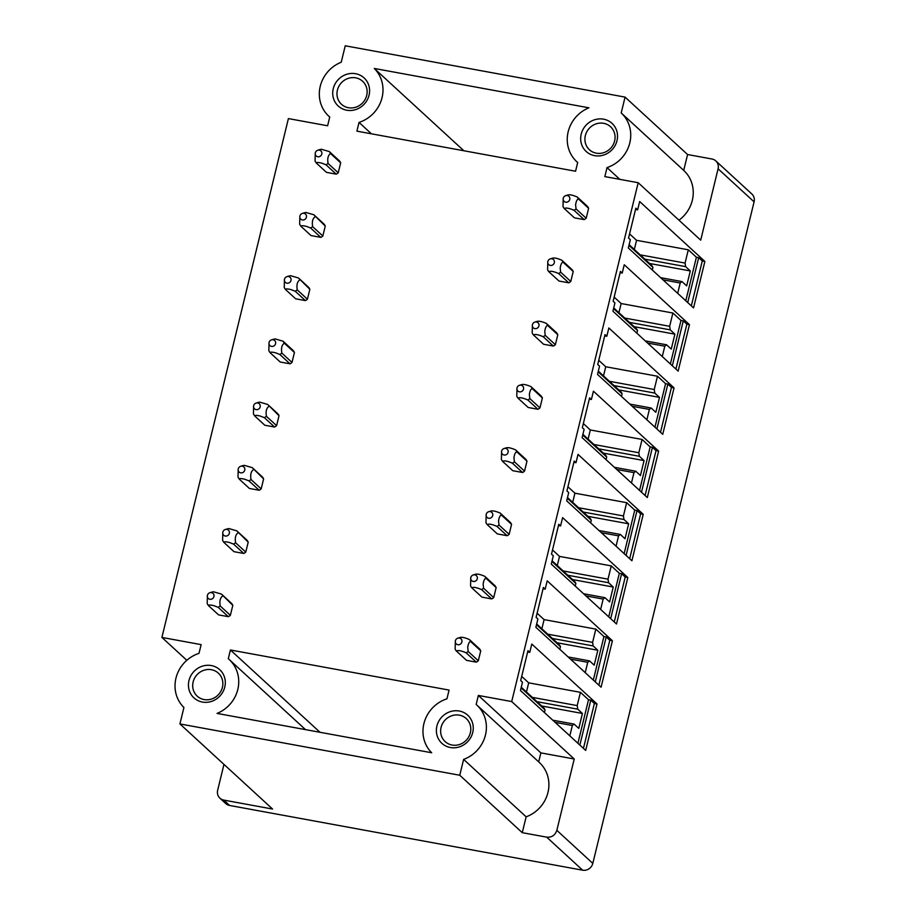<?xml version="1.0" encoding="UTF-8"?>
<svg xmlns="http://www.w3.org/2000/svg" width="916" height="916" viewBox="0 0 916 916"><rect width="100%" height="100%" fill="white"/><g stroke="black" fill="none" stroke-linecap="round" stroke-linejoin="round"><path stroke-width="1.37" d="M619.834 179.353L607.033 167.594L604.846 176.605L638.189 182.719L700.706 240.152L718.098 168.796A8.679 8.13 -47.4 0 0 715.831 160.918L751.818 193.963A8.679 8.13 132.6 0 1 754.086 201.852L592.812 863.399A8.679 8.13 132.6 0 1 582.656 870.2L229.607 805.462A8.679 8.13 132.6 0 1 225.76 803.561L219.92 798.191A8.679 8.13 132.6 0 1 217.653 790.313L223.973 764.402M470.309 725.289A15.618 14.622 -47.4 0 0 466.29 718.591A15.618 14.622 -47.4 0 0 448.153 717.503A15.618 14.622 -47.4 0 0 441.123 734.895A15.618 14.622 -47.4 0 0 445.153 741.605A15.618 14.622 -47.4 0 0 463.29 742.693A15.618 14.622 -47.4 0 0 470.309 725.289M222.37 679.832A15.618 14.622 -47.4 0 0 218.34 673.134A15.618 14.622 -47.4 0 0 203.673 670.34A15.618 14.622 -47.4 0 0 193.127 681.951A15.618 14.622 -47.4 0 0 193.173 689.439A15.618 14.622 -47.4 0 0 197.203 696.137A15.618 14.622 -47.4 0 0 215.34 697.236A15.618 14.622 -47.4 0 0 222.37 679.832M436.978 735.147A19.099 17.873 132.6 0 1 450.145 711.686A19.099 17.873 132.6 0 1 472.656 723.4A19.099 17.873 132.6 0 1 459.489 746.861A19.099 17.873 132.6 0 1 436.978 735.147M194.787 670.627A19.099 17.873 132.6 0 1 224.706 677.943A19.099 17.873 132.6 0 1 212.546 701.038A19.099 17.873 132.6 0 1 189.669 691.614A19.099 17.873 -47.4 0 1 194.787 670.627M607.033 167.594A32.976 30.869 -47.4 0 0 629.681 143.377A32.976 30.869 -47.4 0 0 621.208 112.954L625.067 97.107L345.24 45.8L341.233 62.242A32.987 30.869 -47.4 0 0 328.844 116.24A32.987 30.869 -47.4 0 0 329.737 117.042L327.607 125.778L288.403 118.588L161.914 637.433L186.818 660.299M621.208 112.954L683.714 170.387L687.584 154.541L711.984 159.006A8.679 8.13 -47.4 0 1 715.831 160.918M625.067 97.107L687.584 154.541M678.962 220.172A32.976 30.869 -47.4 0 0 683.714 170.387M371.438 133.816L359.026 122.412A32.976 30.869 -47.4 0 0 374.278 68.46L588.896 107.813A32.976 30.869 -47.4 0 0 576.782 161.697A32.976 30.869 -47.4 0 0 577.687 162.498L575.557 171.235L356.897 131.148L359.026 122.412M463.862 150.762L374.278 68.46M211.676 592.297L213.474 591.77L221.432 594.083L231.576 603.404A8.679 8.13 132.6 0 1 232.801 605.362L230.374 615.312A8.679 8.13 132.6 0 1 228.336 616.674L218.581 614.888L208.401 605.545L207.188 603.587L207.394 595.446A3.469 3.252 -47.4 0 0 210.817 599.304A3.469 3.252 -47.4 0 0 214.023 595.583A3.469 3.252 -47.4 0 0 207.394 595.446M227.088 529.082L228.886 528.555L236.843 530.868L246.988 540.188A8.679 8.13 132.6 0 1 248.202 542.146L245.774 552.096A8.679 8.13 132.6 0 1 243.748 553.459L233.992 551.672L223.813 542.329L222.599 540.371L222.806 532.23A3.469 3.252 -47.4 0 0 226.229 536.078A3.469 3.252 -47.4 0 0 229.435 532.368A3.469 3.252 -47.4 0 0 222.806 532.23M242.5 465.866L244.297 465.339L252.255 467.652L262.4 476.961A8.679 8.13 132.6 0 1 263.613 478.919L261.186 488.881A8.679 8.13 132.6 0 1 259.159 490.243L249.392 488.446L239.225 479.102L238.011 477.156L238.217 469.015A3.469 3.252 -47.4 0 0 241.629 472.862A3.469 3.252 -47.4 0 0 244.847 469.152A3.469 3.252 -47.4 0 0 238.217 469.015M257.911 402.651L259.697 402.124L267.655 404.437L277.811 413.746A8.679 8.13 132.6 0 1 279.025 415.704L276.598 425.665A8.679 8.13 132.6 0 1 274.571 427.028L264.804 425.23L254.637 415.887L253.423 413.94L253.629 405.799A3.469 3.252 -47.4 0 0 257.041 409.647A3.469 3.252 -47.4 0 0 260.259 405.937A3.469 3.252 -47.4 0 0 253.629 405.799M270.048 352.671C270.266 351.927 272.132 351.984 275.647 352.832L279.815 354.469L281.853 353.107C280.994 348.229 281.819 344.92 284.304 343.179L283.078 341.221L293.212 350.53A8.679 8.13 132.6 0 1 294.437 352.488L292.009 362.438A8.679 8.13 132.6 0 1 289.983 363.801L280.216 362.015L270.048 352.671L268.835 350.714L269.041 342.584A3.469 3.252 -47.4 0 0 272.453 346.431A3.469 3.252 -47.4 0 0 275.67 342.721A3.469 3.252 -47.4 0 0 269.041 342.584M288.735 276.208L290.521 275.682L298.479 277.995L308.623 287.315A8.679 8.13 132.6 0 1 309.848 289.273L307.421 299.223A8.679 8.13 132.6 0 1 305.394 300.585L295.628 298.799L285.46 289.456L284.235 287.498L284.452 279.357A3.469 3.252 -47.4 0 0 287.864 283.216A3.469 3.252 -47.4 0 0 291.082 279.495A3.469 3.252 -47.4 0 0 284.452 279.357M304.146 212.993L305.933 212.466L313.89 214.779L324.035 224.099A8.679 8.13 132.6 0 1 325.26 226.057L322.833 236.007A8.679 8.13 132.6 0 1 320.806 237.37L311.039 235.584L300.872 226.241L299.647 224.283L299.864 216.142A3.469 3.252 -47.4 0 0 303.276 220A3.469 3.252 -47.4 0 0 306.494 216.279A3.469 3.252 -47.4 0 0 299.864 216.142M319.558 149.777L321.344 149.251L329.302 151.564L339.447 160.873A8.679 8.13 132.6 0 1 340.672 162.83L338.244 172.792A8.679 8.13 132.6 0 1 336.218 174.154L326.451 172.357L316.283 163.014L315.058 161.067L315.276 152.926A3.469 3.252 132.6 0 1 321.894 153.064A3.469 3.252 132.6 0 1 318.688 156.773A3.469 3.252 132.6 0 1 315.276 152.926M476.286 662.142L466.519 660.344L456.374 651.024C457.943 650.074 461.206 650.681 466.13 652.81L476.286 662.142A8.679 8.13 132.6 0 0 478.312 660.779L468.168 651.448A8.679 8.13 132.6 0 1 466.13 652.81M459.603 637.742C461.183 636.803 464.435 637.399 469.37 639.54L479.515 648.86A8.679 8.13 132.6 0 1 480.74 650.818L478.312 660.779M491.697 598.915L481.93 597.129L471.786 587.809C473.354 586.858 476.606 587.454 481.541 589.595L491.697 598.915A8.679 8.13 132.6 0 0 493.724 597.564L483.579 588.232A8.679 8.13 132.6 0 1 481.541 589.595M475.015 574.527C476.595 573.588 479.847 574.183 484.782 576.324L494.926 585.645A8.679 8.13 132.6 0 1 496.151 587.603L493.724 597.564M507.109 535.7L497.342 533.913L487.186 524.582C488.766 523.643 492.018 524.238 496.953 526.379L507.109 535.7A8.679 8.13 132.6 0 0 509.136 534.337L498.98 525.017A8.679 8.13 132.6 0 1 496.953 526.379M490.426 511.311C492.007 510.372 495.258 510.968 500.193 513.097L510.338 522.429A8.679 8.13 132.6 0 1 511.563 524.387L509.136 534.337M522.521 472.484L512.754 470.698L502.598 461.366C504.178 460.427 507.43 461.023 512.365 463.164L522.521 472.484A8.679 8.13 132.6 0 0 524.547 471.122L514.391 461.801A8.679 8.13 132.6 0 1 512.365 463.164M505.838 448.096C507.418 447.157 510.67 447.752 515.605 449.882L525.75 459.214A8.679 8.13 132.6 0 1 526.975 461.172L524.547 471.122M537.921 409.269L528.166 407.483L518.009 398.151C519.59 397.212 522.841 397.807 527.776 399.937L537.921 409.269A8.679 8.13 132.6 0 0 539.959 407.906L529.803 398.586A8.679 8.13 132.6 0 1 527.776 399.937M521.25 384.88C522.83 383.93 526.082 384.525 531.005 386.666L541.161 395.998A8.679 8.13 132.6 0 1 542.386 397.945L539.959 407.906M553.333 346.053L543.577 344.256L533.421 334.935C535.001 333.985 538.253 334.592 543.188 336.722L553.333 346.053A8.679 8.13 132.6 0 0 555.371 344.691L545.215 335.359A8.679 8.13 132.6 0 1 543.188 336.722M536.662 321.665C538.242 320.715 541.493 321.31 546.417 323.451L556.573 332.771A8.679 8.13 132.6 0 1 557.798 334.729L555.371 344.691M568.744 282.826L558.989 281.04L548.833 271.72C550.413 270.77 553.665 271.365 558.6 273.506L568.744 282.826A8.679 8.13 132.6 0 0 570.783 281.475L560.626 272.144A8.679 8.13 132.6 0 1 558.6 273.506M552.073 258.438C553.653 257.499 556.905 258.094 561.829 260.236L571.985 269.556A8.679 8.13 132.6 0 1 573.21 271.514L570.783 281.475M584.156 219.611L574.401 217.825L564.245 208.505C565.825 207.554 569.076 208.15 574.011 210.291L584.156 219.611A8.679 8.13 132.6 0 0 586.194 218.248L576.038 208.928A8.679 8.13 132.6 0 1 574.011 210.291M567.485 195.222C569.065 194.284 572.317 194.879 577.24 197.02L587.396 206.34A8.679 8.13 132.6 0 1 588.622 208.298L586.194 218.248M588.896 128.721A15.618 14.622 -47.4 0 0 589.423 149.743A15.618 14.622 -47.4 0 0 611.098 147.762A15.618 14.622 -47.4 0 0 610.56 126.74A15.618 14.622 -47.4 0 0 588.896 128.721M585.53 125.79A19.099 17.873 -47.4 0 0 586.618 151.861A19.099 17.873 -47.4 0 0 612.667 149.045A19.099 17.873 -47.4 0 0 611.579 122.973A19.099 17.873 -47.4 0 0 585.53 125.79M340.947 83.264A15.618 14.622 132.6 0 1 362.621 81.272A15.618 14.622 132.6 0 1 363.16 102.294A15.618 14.622 132.6 0 1 341.485 104.287A15.618 14.622 132.6 0 1 337.409 90.1A15.618 14.622 132.6 0 1 340.947 83.264M677.691 293.326L680.21 282.987L663.001 279.827M680.21 282.987L681.985 281.578L660.631 277.663M681.985 281.578L686.668 285.872L690.309 270.941L649.581 263.476M652.295 270.002L652.925 267.38A8.679 8.13 -47.4 0 0 651.711 265.422L629.143 244.686M690.309 270.941L685.626 266.636L644.91 259.171M685.626 266.636L685.065 263.075L640.204 254.854M662.279 356.553L664.798 346.202L647.589 343.053M664.798 346.202L666.573 344.794L645.219 340.878M666.573 344.794L671.256 349.088L674.897 334.157L634.17 326.691M636.883 333.218L637.525 330.596A8.679 8.13 -47.4 0 0 636.299 328.638L613.731 307.913M674.897 334.157L670.214 329.863L629.498 322.398M670.214 329.863L669.653 326.291L624.792 318.07M646.868 419.768L649.387 409.429L632.177 406.269M649.387 409.429L651.162 408.009L629.807 404.093M651.162 408.009L655.845 412.303L659.486 397.372L618.769 389.907M621.472 396.433L622.113 393.811A8.679 8.13 -47.4 0 0 620.888 391.853L598.32 371.129M659.486 397.372L654.803 393.079L614.086 385.613M654.803 393.079L654.242 389.518L609.38 381.285M631.456 482.984L633.975 472.645L616.766 469.484M633.975 472.645L635.75 471.225L614.396 467.309M635.75 471.225L640.433 475.519L644.074 460.588L603.358 453.122M606.06 459.649L606.701 457.027A8.679 8.13 -47.4 0 0 605.476 455.069L582.908 434.344M644.074 460.588L639.391 456.294L598.675 448.829M639.391 456.294L638.83 452.733L593.969 444.5M616.044 546.199L618.563 535.86L601.354 532.7M618.563 535.86L620.35 534.44L598.984 530.524M620.35 534.44L625.021 538.745L628.662 523.803L587.946 516.338M590.648 522.864L591.289 520.254A8.679 8.13 -47.4 0 0 590.064 518.296L567.496 497.56M628.662 523.803L623.979 519.509L583.263 512.044M623.979 519.509L623.418 515.948L578.557 507.727M600.633 609.415L603.152 599.075L585.942 595.915M603.152 599.075L604.938 597.667L583.572 593.74M604.938 597.667L609.609 601.961L613.251 587.03L572.534 579.565M575.237 586.091L575.878 583.469A8.679 8.13 -47.4 0 0 574.653 581.511L552.085 560.775M613.251 587.03L608.579 582.725L567.851 575.259M608.579 582.725L608.006 579.164L563.145 570.943M585.221 672.63L587.751 662.291L570.531 659.142M587.751 662.291L589.526 660.883L568.16 656.967M589.526 660.883L594.198 665.176L597.839 650.245L557.123 642.78M559.825 649.307L560.466 646.685A8.679 8.13 -47.4 0 0 559.241 644.727L536.673 623.991M597.839 650.245L593.167 645.94L552.44 638.475M593.167 645.94L592.595 642.379L547.734 634.158M569.809 735.857L572.34 725.506L555.119 722.358M572.34 725.506L574.114 724.098L552.749 720.182M574.114 724.098L578.786 728.392L582.427 713.461L541.711 705.996M544.413 712.522L545.054 709.9A8.679 8.13 -47.4 0 0 543.829 707.942L521.261 687.218M582.427 713.461L577.756 709.167L537.028 701.702M577.756 709.167L577.195 705.595L532.322 697.374M577.195 705.595L580.423 692.324L528.692 682.844L526.46 691.981M580.423 692.324L588.519 699.767L577.904 743.288M579.851 745.074L590.797 700.179L588.519 699.767M590.797 700.179L594.392 703.488L583.446 748.383M521.696 676.42L528.692 682.844M592.595 642.379L595.835 629.109L544.104 619.617L541.871 628.765M595.835 629.109L603.93 636.54L593.316 680.073M595.263 681.859L606.209 636.963L603.93 636.54M606.209 636.963L609.804 640.273L598.858 685.168M537.108 613.193L544.104 619.617M608.006 579.164L611.247 565.893L559.516 556.401L557.283 565.55M611.247 565.893L619.342 573.324L608.728 616.857M610.674 618.643L621.62 573.748L619.342 573.324M621.62 573.748L625.216 577.046L614.27 621.941M552.52 549.978L559.516 556.401M623.418 515.948L626.659 502.678L574.916 493.186L572.695 502.334M626.659 502.678L634.754 510.109L624.139 553.642M626.086 555.428L637.032 510.533L634.754 510.109M637.032 510.533L640.628 513.83L629.681 558.726M567.931 486.762L574.916 493.186M638.83 452.733L642.07 439.451L590.328 429.97L588.106 439.119M642.07 439.451L650.165 446.894L639.551 490.415M641.498 492.201L652.444 447.306L650.165 446.894M652.444 447.306L656.039 450.615L645.093 495.51M583.343 423.547L590.328 429.97M654.242 389.518L657.482 376.236L605.739 366.755L603.518 375.892M657.482 376.236L665.577 383.678L654.963 427.2M656.909 428.986L667.856 384.09L665.577 383.678M667.856 384.09L671.451 387.399L660.505 432.295M598.755 360.332L605.739 366.755M669.653 326.291L672.894 313.02L621.151 303.54L618.93 312.677M672.894 313.02L680.989 320.463L670.375 363.984M672.321 365.77L683.267 320.875L680.989 320.463M683.267 320.875L686.863 324.184L675.916 369.079M614.155 297.116L621.151 303.54M685.065 263.075L688.305 249.805L636.563 240.313L634.33 249.461M688.305 249.805L696.4 257.236L685.786 300.769M687.733 302.555L698.679 257.659L696.4 257.236M698.679 257.659L702.274 260.968L691.328 305.864M629.567 233.889L636.563 240.313M230.42 649.982L228.29 658.718A32.976 30.869 132.6 0 1 229.183 659.509A32.976 30.869 132.6 0 1 217.058 713.415L431.676 752.757A32.976 30.869 132.6 0 1 446.939 698.828L449.069 690.08L230.42 649.982L320.005 732.285M585.679 750.422L520.46 690.515L522.486 682.214L520.689 680.565L527.96 650.703L529.769 652.352L531.784 644.051L597.003 703.957L585.679 750.422M597.003 703.957L594.392 703.488M529.769 652.352L527.662 651.963M601.079 687.206L535.871 627.3L537.898 618.998L536.1 617.35L543.371 587.488L545.18 589.137L547.196 580.836L612.415 640.742L601.079 687.206M612.415 640.742L609.804 640.273M545.18 589.137L543.062 588.748M616.491 623.991L551.283 564.084L553.31 555.783L551.501 554.134L558.783 524.261L560.581 525.921L562.607 517.62L627.826 577.527L616.491 623.991M627.826 577.527L625.216 577.046M560.581 525.921L558.474 525.532M631.903 560.764L566.695 500.857L568.71 492.568L566.912 490.919L574.195 461.046L575.992 462.695L578.019 454.405L643.227 514.311L631.903 560.764M643.227 514.311L640.628 513.83M575.992 462.695L573.885 462.317M647.314 497.548L582.107 437.642L584.122 429.352L582.324 427.692L589.606 397.83L591.404 399.479L593.431 391.189L658.638 451.096L647.314 497.548M658.638 451.096L656.039 450.615M591.404 399.479L589.297 399.101M662.726 434.333L597.518 374.426L599.533 366.137L597.736 364.476L605.018 334.615L606.816 336.264L608.842 327.974L674.05 387.88L662.726 434.333M674.05 387.88L671.451 387.399M606.816 336.264L604.709 335.874M678.138 371.117L612.93 311.211L614.945 302.91L613.148 301.261L620.43 271.399L622.227 273.048L624.254 264.747L689.462 324.653L678.138 371.117M689.462 324.653L686.863 324.184M622.227 273.048L620.121 272.659M693.549 307.902L628.342 247.996L630.357 239.694L628.559 238.046L635.841 208.172L637.639 209.833L639.666 201.531L704.873 261.438L693.549 307.902M704.873 261.438L702.274 260.968M637.639 209.833L635.532 209.443M161.914 637.433L201.131 644.624L199.001 653.36A32.987 30.869 -47.4 0 0 183.921 707.495L179.925 723.938L272.567 809.046L223.767 800.092A8.679 8.13 132.6 0 1 219.92 798.191M638.189 182.719L511.712 701.564L574.229 758.998L556.836 830.343C555.119 835.289 551.741 837.567 546.68 837.144L582.656 870.2M179.925 723.938L459.752 775.245L522.269 832.678L546.68 837.144M574.229 758.998L540.875 752.883L538.677 761.872M526.139 816.82A32.976 30.869 -47.4 0 0 539.364 762.501L476.847 705.068A32.976 30.869 132.6 0 1 463.622 759.398L526.139 816.82L522.269 832.678M459.752 775.245L463.622 759.398M511.712 701.564L478.358 695.45L476.16 704.461A32.976 30.869 132.6 0 1 476.847 705.068M478.358 695.45L540.875 752.883M333.951 99.764A19.099 17.873 -47.4 0 0 364.728 103.588A19.099 17.873 -47.4 0 0 364.385 78.192A19.099 17.873 -47.4 0 0 339.069 78.776A19.099 17.873 -47.4 0 0 333.951 99.764M336.218 174.154L326.05 164.811L321.882 163.174C318.356 162.327 316.489 162.269 316.283 163.014M329.302 151.575A8.702 8.141 132.6 0 1 330.539 153.522C328.054 155.262 327.23 158.583 328.077 163.46L338.244 172.792M326.05 164.811L328.077 163.46M340.672 162.83L330.539 153.522M563.226 198.36A3.469 3.252 -47.4 0 0 569.397 200.375A3.469 3.252 -47.4 0 0 565.733 195.635A3.469 3.252 -47.4 0 0 563.226 198.36L563.019 206.547A8.679 8.13 132.6 0 0 564.245 208.505M576.038 208.928L575.603 204.829C576.118 201.257 577.08 199.299 578.465 198.967L588.622 208.298M652.925 267.38L628.971 245.374M577.24 197.02A8.679 8.13 132.6 0 1 578.465 198.967M547.814 261.575A3.469 3.252 -47.4 0 0 553.985 263.59A3.469 3.252 -47.4 0 0 550.321 258.862A3.469 3.252 -47.4 0 0 547.814 261.575L547.608 269.762A8.679 8.13 132.6 0 0 548.833 271.72M560.626 272.144L560.191 268.044C560.718 264.472 561.668 262.526 563.054 262.194L573.21 271.514M637.525 330.596L613.56 308.589M561.829 260.236A8.679 8.13 132.6 0 1 563.054 262.194M313.902 214.779L325.26 226.057M300.872 226.241C301.078 225.496 302.944 225.542 306.471 226.401L310.639 228.027L312.665 226.676L322.833 236.007M310.639 228.027L320.806 237.37M312.665 226.676C311.818 221.798 312.642 218.489 315.127 216.749M532.402 324.802A3.469 3.252 -47.4 0 0 538.574 326.806A3.469 3.252 -47.4 0 0 534.91 322.077A3.469 3.252 -47.4 0 0 532.402 324.802L532.196 332.977A8.679 8.13 132.6 0 0 533.421 334.935M545.215 335.359L544.78 331.26C545.306 327.688 546.257 325.741 547.642 325.409L557.798 334.729M622.113 393.811L598.148 371.804M546.417 323.451A8.679 8.13 132.6 0 1 547.642 325.409M298.49 278.006L309.848 289.273M285.46 289.456C285.666 288.712 287.532 288.758 291.059 289.616L295.227 291.242L297.265 289.891L307.421 299.223M295.227 291.242L305.394 300.585M297.265 289.891C296.406 285.013 297.231 281.704 299.715 279.964M516.99 388.018A3.469 3.252 -47.4 0 0 523.162 390.021A3.469 3.252 -47.4 0 0 519.498 385.293A3.469 3.252 -47.4 0 0 516.99 388.018L516.796 396.193A8.679 8.13 132.6 0 0 518.009 398.151M529.803 398.586L529.368 394.475C529.895 390.903 530.845 388.957 532.23 388.624L542.386 397.945M606.701 457.027L582.748 435.02M531.005 386.666A8.679 8.13 132.6 0 1 532.23 388.624M284.304 343.179L294.437 352.488M279.815 354.469L289.983 363.801M281.853 353.107L292.009 362.438M283.067 341.221L275.109 338.897L273.323 339.435M501.59 451.233A3.469 3.252 -47.4 0 0 507.75 453.237A3.469 3.252 -47.4 0 0 504.086 448.508A3.469 3.252 -47.4 0 0 501.59 451.233L501.384 459.408A8.679 8.13 132.6 0 0 502.598 461.366M514.391 461.801L513.956 457.691C514.483 454.13 515.433 452.172 516.819 451.84L526.975 461.172M591.289 520.254L567.336 498.247M515.605 449.882A8.679 8.13 132.6 0 1 516.819 451.84M267.667 404.437L279.025 415.704M254.637 415.887C254.854 415.143 256.72 415.2 260.236 416.047L264.403 417.685L266.442 416.322L276.598 425.665M264.403 417.685L274.571 427.028M266.442 416.322C265.583 411.456 266.407 408.147 268.892 406.395M486.178 514.448A3.469 3.252 -47.4 0 0 492.339 516.464A3.469 3.252 -47.4 0 0 488.675 511.723A3.469 3.252 -47.4 0 0 486.178 514.448L485.972 522.624A8.679 8.13 132.6 0 0 487.186 524.582M498.98 525.017L498.544 520.918C499.071 517.345 500.022 515.387 501.407 515.055L511.563 524.387M575.878 583.469L551.924 561.462M500.193 513.097A8.679 8.13 132.6 0 1 501.407 515.055M252.255 467.652L263.613 478.919M239.225 479.102C239.442 478.358 241.309 478.415 244.824 479.263L248.992 480.9L251.03 479.537L261.186 488.881M248.992 480.9L259.159 490.243M251.03 479.537C250.183 474.671 250.995 471.362 253.48 469.61M470.767 577.664A3.469 3.252 -47.4 0 0 476.927 579.679A3.469 3.252 -47.4 0 0 473.263 574.95A3.469 3.252 -47.4 0 0 470.767 577.664L470.561 585.851A8.679 8.13 132.6 0 0 471.786 587.809M483.579 588.232L483.133 584.133C483.659 580.561 484.61 578.614 485.995 578.282L496.151 587.603M560.466 646.685L536.513 624.678M484.782 576.324A8.679 8.13 132.6 0 1 485.995 578.282M236.843 530.868L248.202 542.146M223.813 542.329C224.031 541.574 225.897 541.631 229.412 542.478L233.58 544.115L235.618 542.764L245.774 552.096M233.58 544.115L243.748 553.459M235.618 542.764C234.771 537.887 235.584 534.578 238.068 532.826M455.355 640.879A3.469 3.252 -47.4 0 0 461.527 642.895A3.469 3.252 -47.4 0 0 457.851 638.166A3.469 3.252 -47.4 0 0 455.355 640.879L455.149 649.066A8.679 8.13 132.6 0 0 456.374 651.024M468.168 651.448L467.721 647.349C468.248 643.776 469.198 641.83 470.595 641.498L480.74 650.818M545.054 709.9L521.101 687.893M469.37 639.54A8.679 8.13 132.6 0 1 470.595 641.498M221.432 594.083L232.801 605.362M208.401 605.545C208.619 604.8 210.485 604.846 214.001 605.705L218.168 607.331L220.206 605.98L230.374 615.312M218.168 607.331L228.336 616.674M220.206 605.98C219.359 601.102 220.172 597.793 222.657 596.053M718.098 168.796L754.086 201.852M223.767 800.092L229.607 805.462M556.836 830.343L592.812 863.399M577.675 162.521L576.782 161.697M229.183 659.509L305.509 729.628M328.844 116.24L329.737 117.065M317.772 150.201L320.36 149.411M565.733 195.635L568.298 194.856M550.321 258.862L552.886 258.072M302.36 213.417L304.948 212.638M534.91 322.077L537.474 321.287M286.948 276.643L289.536 275.853M519.498 385.293L522.063 384.514M271.537 339.859L274.124 339.069M504.086 448.508L506.651 447.729M256.125 403.074L258.713 402.284M488.675 511.723L491.239 510.945M240.725 466.29L243.301 465.5M473.263 574.95L475.828 574.16M225.313 529.505L227.889 528.727M457.851 638.166L460.416 637.376M209.901 592.732L212.489 591.942"/></g></svg>
